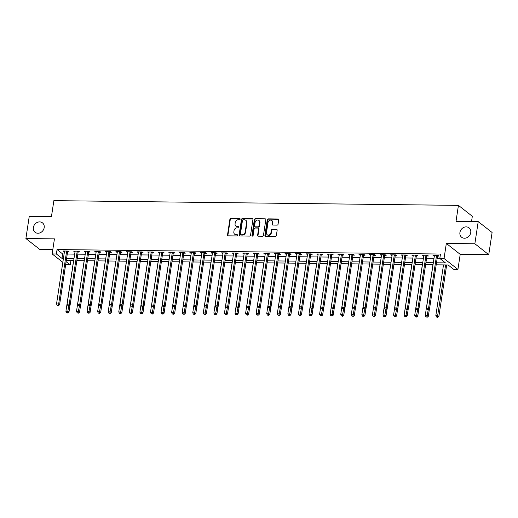 <?xml version="1.0" encoding="UTF-8"?>
<svg xmlns="http://www.w3.org/2000/svg" width="518" height="518" viewBox="0 0 518 518"><rect width="100%" height="100%" fill="white"/><g stroke="black" fill="none" stroke-linecap="round" stroke-linejoin="round"><path stroke-width="0.78" d="M240.158 219.146A0.641 0.55 -51.8 0 0 239.666 218.531L230.853 218.428A0.919 0.79 -51.8 0 0 229.888 219.289L227.519 234.965A0.919 0.79 -51.8 0 0 228.218 235.839L237.037 235.943A0.641 0.55 -51.8 0 0 237.218 234.725L236.078 234.712A2.933 2.525 -51.8 0 1 234.686 234.233A2.933 2.525 -51.8 0 1 233.845 231.896L234.039 230.588A2.933 2.525 -51.8 0 1 237.121 227.836L238.261 227.849A0.641 0.55 -51.8 0 0 238.442 226.631L237.302 226.619A2.933 2.525 -51.8 0 1 235.91 226.139A2.933 2.525 -51.8 0 1 235.068 223.802L235.263 222.494A2.933 2.525 -51.8 0 1 238.345 219.736L239.484 219.749A0.641 0.55 -51.8 0 0 240.158 219.146M240.119 218.836A0.641 0.55 -51.8 0 0 240.041 218.829L231.222 218.725A0.919 0.79 -51.8 0 0 230.264 219.587L227.894 235.256A0.919 0.79 -51.8 0 0 227.998 235.807M237.671 235.03A0.641 0.55 -51.8 0 0 237.594 235.023L236.078 234.712M238.895 226.929A0.641 0.55 -51.8 0 0 238.817 226.923L237.302 226.619M459.926 232.491A5.983 5.141 -51.8 0 0 461.642 237.257A5.983 5.141 -51.8 0 0 467.145 237.581A5.983 5.141 -51.8 0 0 470.745 232.621A5.983 5.141 -51.8 0 0 469.03 227.849A5.983 5.141 -51.8 0 0 463.526 227.525A5.983 5.141 -51.8 0 0 459.926 232.491M33.366 227.512A5.983 5.141 -51.8 0 0 35.082 232.278A5.983 5.141 -51.8 0 0 40.592 232.601A5.983 5.141 -51.8 0 0 44.192 227.635A5.983 5.141 -51.8 0 0 42.476 222.869A5.983 5.141 -51.8 0 0 36.972 222.546A5.983 5.141 -51.8 0 0 33.366 227.512M277.104 225.116A0.919 0.79 -51.8 0 0 278.062 224.255L278.729 219.859A0.919 0.79 -51.8 0 0 278.03 218.978L268.24 218.868A0.919 0.79 -51.8 0 0 267.275 219.729L264.905 235.399A0.919 0.79 -51.8 0 0 265.604 236.279L275.395 236.396A0.919 0.79 -51.8 0 0 276.359 235.535L277.162 230.219A0.919 0.79 -51.8 0 0 276.463 229.338L272.274 229.293A0.919 0.79 -51.8 0 0 271.309 230.154L270.914 232.789A2.454 2.111 -51.8 0 1 269.438 234.822A2.454 2.111 -51.8 0 1 267.178 234.693A2.454 2.111 -51.8 0 1 266.472 232.737L268.033 222.416A2.454 2.111 -51.8 0 1 269.509 220.383A2.454 2.111 -51.8 0 1 271.769 220.513A2.454 2.111 -51.8 0 1 272.474 222.468L272.215 224.19A0.919 0.79 -51.8 0 0 272.915 225.071L277.104 225.116M478.218 221.6L492.1 232.504L488.746 254.681L474.864 243.771L478.218 221.6L456.021 221.341L458.436 205.374L53.866 200.647L51.45 216.615L29.254 216.356L25.9 238.533L54.435 238.863L52.156 253.943L56.384 253.988L57.051 249.553L440.488 254.034L439.821 258.469L444.043 258.521L457.931 269.425L453.703 269.373L448.076 264.957L436.182 264.815M474.864 243.771L446.328 243.441L444.043 258.521M252.92 219.561A0.919 0.79 -51.8 0 0 252.221 218.68L242.43 218.564A0.919 0.79 -51.8 0 0 241.466 219.425L239.096 235.094A0.919 0.79 -51.8 0 0 239.795 235.975L249.585 236.091A0.919 0.79 -51.8 0 0 250.55 235.23L252.92 219.561M255.335 218.713L265.125 218.829A0.919 0.79 -51.8 0 1 265.825 219.71L263.455 235.379A0.919 0.79 -51.8 0 1 262.49 236.24L258.301 236.195A0.919 0.79 -51.8 0 1 257.601 235.314L258.566 228.956A0.919 0.79 -51.8 0 0 257.867 228.075L255.083 228.043A0.919 0.79 -51.8 0 0 254.124 228.904L253.121 235.522A0.641 0.55 -51.8 0 1 251.962 235.509L254.37 219.574A0.919 0.79 -51.8 0 1 255.335 218.713L265.125 218.829M25.9 238.533L39.782 249.436L52.817 249.592M57.051 249.553L62.684 253.975L64.096 253.995M67.256 254.034L74.663 254.118M77.823 254.157L85.23 254.241M88.39 254.28L95.798 254.364M98.964 254.403L106.371 254.487M109.531 254.526L116.938 254.61M120.098 254.649L127.506 254.733M130.666 254.772L138.073 254.856M141.239 254.895L148.647 254.979M151.806 255.018L159.214 255.102M162.374 255.141L169.781 255.232M172.941 255.264L180.348 255.355M183.514 255.387L190.922 255.478M194.082 255.51L201.489 255.601M204.649 255.633L212.056 255.724M215.216 255.756L222.623 255.847M225.79 255.886L233.197 255.97M236.357 256.009L243.764 256.093M246.924 256.132L254.332 256.216M257.491 256.255L264.899 256.339M268.065 256.378L275.472 256.462M278.632 256.501L286.04 256.585M289.199 256.624L296.607 256.708M299.767 256.747L307.174 256.831M310.34 256.87L317.741 256.954M320.907 256.993L328.315 257.077M331.475 257.116L338.882 257.206M342.042 257.239L349.449 257.329M352.609 257.362L360.016 257.452M363.183 257.485L370.59 257.575M373.75 257.608L381.157 257.699M384.317 257.731L391.725 257.822M394.884 257.86L402.292 257.945M405.458 257.983L412.865 258.068M416.025 258.106L423.433 258.191M426.592 258.229L434 258.314M437.16 258.352L439.834 258.385M67.696 251.787L69.075 251.8L68.136 251.068L63.066 251.003L64.433 251.748M78.27 251.91L79.642 251.923L78.704 251.191L73.634 251.126L75 251.871M88.837 252.033L90.21 252.046L89.277 251.314L84.201 251.249L85.574 251.994M99.404 252.156L100.783 252.175L99.844 251.437L94.768 251.379L96.141 252.117M109.971 252.279L111.351 252.298L110.412 251.56L105.342 251.502L106.708 252.24M120.545 252.402L121.918 252.421L120.979 251.683L115.909 251.625L117.275 252.363M131.112 252.525L132.485 252.544L131.546 251.806L126.476 251.748L127.849 252.486M141.679 252.648L143.059 252.667L142.12 251.929L137.043 251.871L138.416 252.609M152.247 252.771L153.626 252.79L152.687 252.052L147.611 251.994L148.983 252.732M162.82 252.894L164.193 252.913L163.254 252.175L158.184 252.117L159.55 252.862M173.388 253.017L174.76 253.037L173.821 252.298L168.751 252.24L170.124 252.985M183.955 253.147L185.334 253.16L184.395 252.421L179.319 252.363L180.691 253.108M194.522 253.27L195.901 253.283L194.962 252.544L189.886 252.486L191.259 253.231M205.096 253.393L206.468 253.406L205.529 252.667L200.46 252.609L201.826 253.354M215.663 253.516L217.036 253.529L216.097 252.79L211.027 252.732L212.399 253.477M226.23 253.639L227.609 253.652L226.67 252.913L221.594 252.855L222.967 253.6M236.797 253.762L238.176 253.775L237.238 253.037L232.161 252.978L233.534 253.723M247.371 253.885L248.744 253.898L247.805 253.166L242.735 253.101L244.101 253.846M257.938 254.008L259.311 254.021L258.372 253.289L253.302 253.224L254.675 253.969M268.505 254.131L269.884 254.144L268.946 253.412L263.869 253.354L265.242 254.092M279.072 254.254L280.452 254.273L279.513 253.535L274.436 253.477L275.809 254.215M289.646 254.377L291.019 254.396L290.08 253.658L285.01 253.6L286.376 254.338M300.213 254.5L301.586 254.519L300.647 253.781L295.577 253.723L296.943 254.461M310.781 254.623L312.16 254.642L311.221 253.904L306.144 253.846L307.517 254.584M321.348 254.746L322.727 254.765L321.788 254.027L316.712 253.969L318.084 254.707M331.921 254.869L333.294 254.888L332.355 254.15L327.285 254.092L328.652 254.83M342.489 254.992L343.861 255.011L342.922 254.273L337.853 254.215L339.219 254.96M353.056 255.115L354.429 255.134L353.496 254.396L348.42 254.338L349.792 255.083M363.623 255.244L365.002 255.257L364.063 254.519L358.987 254.461L360.36 255.206M374.197 255.368L375.569 255.38L374.631 254.642L369.561 254.584L370.927 255.329M384.764 255.491L386.137 255.504L385.198 254.765L380.128 254.707L381.494 255.452M395.331 255.614L396.704 255.627L395.771 254.888L390.695 254.83L392.068 255.575M405.898 255.737L407.277 255.75L406.339 255.011L401.262 254.953L402.635 255.698M416.472 255.86L417.845 255.873L416.906 255.134L411.836 255.076L413.202 255.821M427.039 255.983L428.412 255.996L427.473 255.264L422.403 255.199L423.769 255.944M437.606 256.106L438.979 256.119L438.047 255.387L432.97 255.322L434.343 256.067M471.529 221.523L472.319 216.284L458.436 205.374M446.328 243.441L460.211 254.344L488.746 254.681M460.211 254.344L457.931 269.425M70.927 260.548L70.267 264.899L65.663 264.556M436.493 262.788L445.448 262.891L439.821 258.469M56.384 253.988L62.011 258.411L63.423 258.43M66.582 258.469L73.99 258.553M77.156 258.592L84.563 258.676M87.723 258.715L95.131 258.799M98.291 258.838L105.698 258.922M108.858 258.961L116.265 259.045M119.431 259.084L126.839 259.168M129.999 259.207L137.406 259.291M140.566 259.33L147.973 259.414M151.133 259.453L158.54 259.537M161.707 259.576L169.114 259.66M172.274 259.699L179.681 259.79M182.841 259.822L190.248 259.913M193.408 259.945L200.816 260.036M203.982 260.068L211.383 260.159M214.549 260.191L221.957 260.282M225.116 260.314L232.524 260.405M235.684 260.444L243.091 260.528M246.251 260.567L253.658 260.651M256.824 260.69L264.232 260.774M267.392 260.813L274.799 260.897M277.959 260.936L285.366 261.02M288.526 261.059L295.933 261.143M299.1 261.182L306.507 261.266M309.667 261.305L317.074 261.389M320.234 261.428L327.641 261.512M330.801 261.551L338.209 261.635M341.375 261.674L348.782 261.758M351.942 261.797L359.35 261.888M362.509 261.92L369.917 262.011M373.077 262.043L380.484 262.134M383.65 262.166L391.058 262.257M394.217 262.289L401.625 262.38M404.785 262.412L412.192 262.503M415.352 262.542L422.759 262.626M425.925 262.665L433.333 262.749M62.833 262.328L52.156 253.943M66.103 261.629L70.267 264.899M433.022 264.776L425.615 264.692M422.455 264.653L415.047 264.568M411.888 264.53L404.48 264.445M401.314 264.407L393.907 264.322M390.747 264.284L383.339 264.199M380.18 264.161L372.772 264.076M369.612 264.038L362.205 263.953M359.039 263.915L351.638 263.83M348.472 263.791L341.064 263.707M337.904 263.668L330.497 263.578M327.337 263.545L319.93 263.455M316.77 263.422L309.363 263.332M306.196 263.299L298.789 263.209M295.629 263.176L288.222 263.086M285.062 263.053L277.654 262.963M274.495 262.924L267.087 262.84M263.921 262.801L256.514 262.717M253.354 262.678L245.946 262.594M242.787 262.555L235.379 262.471M232.219 262.432L224.812 262.348M221.646 262.309L214.238 262.225M211.079 262.186L203.671 262.102M200.511 262.063L193.104 261.978M189.944 261.94L182.537 261.855M179.37 261.817L171.963 261.732M168.803 261.694L161.396 261.609M158.236 261.571L150.829 261.48M147.669 261.448L140.261 261.357M137.095 261.325L129.688 261.234M126.528 261.201L119.121 261.111M115.961 261.078L108.553 260.988M105.394 260.955L97.986 260.865M94.82 260.826L87.412 260.742M84.253 260.703L76.845 260.619M73.685 260.58L66.278 260.496M62.684 253.975L62.011 258.411M63.999 251.742L64.109 251.016M74.573 251.865L74.683 251.139M85.14 251.988L85.25 251.262M95.707 252.111L95.817 251.385M106.274 252.234L106.384 251.508M116.848 252.357L116.958 251.638M127.415 252.486L127.525 251.761M137.982 252.609L138.092 251.884M148.549 252.732L148.66 252.007M159.123 252.855L159.233 252.13M169.69 252.978L169.8 252.253M180.258 253.101L180.368 252.376M190.825 253.224L190.935 252.499M201.398 253.347L201.508 252.622M211.966 253.47L212.076 252.745M222.533 253.593L222.643 252.868M233.1 253.716L233.21 252.991M243.674 253.839L243.784 253.114M254.241 253.962L254.351 253.237M264.808 254.085L264.918 253.36M275.375 254.208L275.485 253.483M285.949 254.332L286.053 253.613M296.516 254.461L296.626 253.736M307.083 254.584L307.193 253.859M317.651 254.707L317.761 253.982M328.224 254.83L328.328 254.105M338.791 254.953L338.901 254.228M349.359 255.076L349.469 254.351M359.926 255.199L360.036 254.474M370.493 255.322L370.603 254.597M381.067 255.445L381.177 254.72M391.634 255.568L391.744 254.843M402.201 255.691L402.311 254.966M412.768 255.814L412.878 255.089M423.342 255.937L423.452 255.212M433.909 256.06L434.019 255.335M235.91 226.139L236.286 226.431A2.933 2.525 -51.8 0 0 237.678 226.91M234.686 234.233L235.062 234.531A2.933 2.525 -51.8 0 0 236.454 235.01M252.816 219.01A0.919 0.79 -51.8 0 0 252.596 218.972L242.8 218.861A0.919 0.79 -51.8 0 0 241.841 219.723L239.471 235.392A0.919 0.79 -51.8 0 0 239.575 235.943M243.156 219.794A0.641 0.55 -51.8 0 0 242.482 220.396L240.404 234.155A0.641 0.55 -51.8 0 0 240.889 234.771L242.094 234.784A2.933 2.525 -51.8 0 0 245.169 232.025L246.594 222.623A2.933 2.525 -51.8 0 0 245.752 220.286A2.933 2.525 -51.8 0 0 244.36 219.807L243.156 219.794M240.585 234.667L240.961 234.958A0.641 0.55 -51.8 0 0 241.265 235.062L240.889 234.771M245.752 220.286L246.128 220.577A2.933 2.525 -51.8 0 1 246.969 222.921L245.545 232.323A2.933 2.525 -51.8 0 1 242.469 235.075L241.265 235.062M258.301 228.224L258.676 228.522A0.919 0.79 -51.8 0 1 258.942 229.254L257.977 235.606A0.919 0.79 -51.8 0 0 258.081 236.156M255.711 219.01A0.919 0.79 -51.8 0 0 254.746 219.872L252.337 235.807A0.641 0.55 -51.8 0 0 252.37 236.117M259.563 222.364A2.454 2.111 -51.8 0 0 258.858 220.409A2.454 2.111 -51.8 0 0 256.598 220.273A2.454 2.111 -51.8 0 0 255.121 222.313L254.571 225.945A0.919 0.79 -51.8 0 0 255.27 226.826L258.048 226.858A0.919 0.79 -51.8 0 0 259.013 225.997L259.563 222.364L259.939 222.656A2.454 2.111 -51.8 0 0 259.233 220.7L258.858 220.409M254.837 226.677L255.212 226.975A0.919 0.79 -51.8 0 0 255.646 227.124L255.27 226.826M259.939 222.656L259.389 226.295A0.919 0.79 -51.8 0 1 258.424 227.156L255.646 227.124M271.769 220.513L272.144 220.81A2.454 2.111 -51.8 0 1 272.85 222.766L272.591 224.482A0.919 0.79 -51.8 0 0 272.688 225.032M267.178 234.693L267.553 234.984A2.454 2.111 -51.8 0 0 269.813 235.12A2.454 2.111 -51.8 0 0 271.29 233.081L270.914 232.789M277.059 229.668A0.919 0.79 -51.8 0 0 276.839 229.636L272.649 229.584A0.919 0.79 -51.8 0 0 271.685 230.445L271.29 233.081M278.626 219.308A0.919 0.79 -51.8 0 0 278.406 219.276L268.615 219.159A0.919 0.79 -51.8 0 0 267.651 220.02L265.281 235.69A0.919 0.79 -51.8 0 0 265.384 236.24M73.595 260.58L65.915 311.344L68.033 311.37L68.972 312.108L70.053 304.947M67.502 312.736L66.66 312.723L67.877 313.027L67.502 312.736L68.875 305.782M66.66 312.723L65.915 311.344M68.972 312.108L67.877 313.027M66.764 251.049L66.699 251.159A0.932 0.803 -51.8 0 0 66.589 251.489L58.651 304.001L56.533 303.975L64.478 251.47A0.932 0.803 -51.8 0 0 64.465 251.133L64.439 251.023M68.085 251.062L67.638 251.897A0.932 0.803 -51.8 0 0 67.528 252.227L59.589 304.733L58.651 304.001L58.12 305.367L57.278 305.355L58.12 305.367M58.495 305.659L59.589 304.733M56.533 303.975L57.278 305.355M84.162 260.703L76.483 311.467L78.6 311.493L79.539 312.231L80.62 305.07M78.069 312.859L77.227 312.846L78.445 313.157L78.069 312.859L79.442 305.905M77.227 312.846L76.483 311.467M79.539 312.231L78.445 313.157M94.729 260.826L87.056 311.59L89.167 311.616L90.106 312.354L91.187 305.193M88.643 312.982L87.795 312.976L89.018 313.28L88.643 312.982L90.015 306.028M87.795 312.976L87.056 311.59M90.106 312.354L89.018 313.28M105.303 260.949L97.624 311.713L99.734 311.739L100.673 312.477L101.755 305.316M99.21 313.105L98.362 313.099L99.585 313.403L99.21 313.105L100.583 306.151M98.362 313.099L97.624 311.713M100.673 312.477L99.585 313.403M77.331 251.172L77.273 251.282A0.932 0.803 -51.8 0 0 77.156 251.612L69.218 304.124L67.107 304.098L75.045 251.593A0.932 0.803 -51.8 0 0 75.032 251.256L75.006 251.146M78.658 251.185L78.205 252.02A0.932 0.803 -51.8 0 0 78.095 252.35L70.157 304.862L69.218 304.124L68.693 305.49L67.845 305.478L68.693 305.49M69.069 305.782L70.157 304.862M67.107 304.098L67.845 305.478M87.898 251.295L87.84 251.405A0.932 0.803 -51.8 0 0 87.73 251.735L79.785 304.247L77.674 304.221L85.612 251.716A0.932 0.803 -51.8 0 0 85.599 251.379L85.574 251.269M89.225 251.314L88.779 252.143A0.932 0.803 -51.8 0 0 88.669 252.473L80.724 304.985L79.785 304.247L79.26 305.614L78.412 305.601L79.26 305.614M79.636 305.905L80.724 304.985M77.674 304.221L78.412 305.601M98.465 251.418L98.407 251.528A0.932 0.803 -51.8 0 0 98.297 251.865L90.352 304.37L88.241 304.344L96.18 251.839A0.932 0.803 -51.8 0 0 96.173 251.502L96.147 251.392M99.793 251.437L99.346 252.266A0.932 0.803 -51.8 0 0 99.236 252.596L91.291 305.108L90.352 304.37L89.828 305.737L88.979 305.724L89.828 305.737M90.203 306.028L91.291 305.108M88.241 304.344L88.979 305.724M115.87 261.072L108.191 311.836L110.308 311.862L111.247 312.6L112.328 305.439M109.777 313.228L108.935 313.222L110.153 313.526L109.777 313.228L111.15 306.274M108.935 313.222L108.191 311.836M111.247 312.6L110.153 313.526M109.039 251.541L108.974 251.657A0.932 0.803 -51.8 0 0 108.864 251.988L100.926 304.493L98.808 304.467L106.753 251.962A0.932 0.803 -51.8 0 0 106.74 251.631L106.714 251.515M110.36 251.56L109.913 252.389A0.932 0.803 -51.8 0 0 109.803 252.719L101.865 305.231L100.926 304.493L100.395 305.86L99.553 305.847L100.395 305.86M100.77 306.151L101.865 305.231M98.808 304.467L99.553 305.847M126.437 261.195L118.758 311.959L120.875 311.985L121.814 312.723L122.895 305.568M120.344 313.351L119.503 313.345L120.72 313.649L120.344 313.351L121.717 306.397M119.503 313.345L118.758 311.959M121.814 312.723L120.72 313.649M119.606 251.664L119.548 251.78A0.932 0.803 -51.8 0 0 119.431 252.111L111.493 304.616L109.382 304.59L117.321 252.085A0.932 0.803 -51.8 0 0 117.308 251.754L117.282 251.638M120.934 251.683L120.48 252.512A0.932 0.803 -51.8 0 0 120.37 252.842L112.432 305.355L111.493 304.616L110.969 305.983L110.12 305.976L110.969 305.983M111.344 306.28L112.432 305.355M109.382 304.59L110.12 305.976M137.005 261.325L129.332 312.082L131.442 312.108L132.381 312.846L133.463 305.691M130.918 313.474L130.07 313.468L131.294 313.772L130.918 313.474L132.291 306.52M130.07 313.468L129.332 312.082M132.381 312.846L131.294 313.772M130.173 251.787L130.115 251.903A0.932 0.803 -51.8 0 0 130.005 252.234L122.06 304.739L119.949 304.714L127.888 252.208A0.932 0.803 -51.8 0 0 127.875 251.877L127.849 251.761M131.501 251.806L131.054 252.635A0.932 0.803 -51.8 0 0 130.944 252.972L122.999 305.478L122.06 304.739L121.536 306.106L120.688 306.099L121.536 306.106M121.911 306.403L122.999 305.478M119.949 304.714L120.688 306.099M147.578 261.448L139.899 312.205L142.01 312.231L142.949 312.969L144.03 305.814M141.485 313.597L140.637 313.591L141.861 313.895L141.485 313.597L142.858 306.643M140.637 313.591L139.899 312.205M142.949 312.969L141.861 313.895M140.741 251.91L140.682 252.026A0.932 0.803 -51.8 0 0 140.572 252.357L132.627 304.862L130.517 304.837L138.455 252.331A0.932 0.803 -51.8 0 0 138.448 252.001L138.423 251.884M142.068 251.929L141.621 252.765A0.932 0.803 -51.8 0 0 141.511 253.095L133.566 305.601L132.627 304.862L132.103 306.229L131.255 306.222L132.103 306.229M132.478 306.526L133.566 305.601M130.517 304.837L131.255 306.222M158.145 261.571L150.466 312.335L152.583 312.354L153.516 313.092L154.604 305.937M152.052 313.72L151.211 313.714L152.428 314.018L152.052 313.72L153.425 306.766M151.211 313.714L150.466 312.335M153.516 313.092L152.428 314.018M151.314 252.039L151.25 252.149A0.932 0.803 -51.8 0 0 151.139 252.48L143.201 304.985L141.084 304.96L149.029 252.454A0.932 0.803 -51.8 0 0 149.016 252.124L148.99 252.007M152.635 252.052L152.188 252.888A0.932 0.803 -51.8 0 0 152.078 253.218L144.14 305.724L143.201 304.985L142.67 306.352L141.828 306.345L142.67 306.352M143.046 306.65L144.14 305.724M141.084 304.96L141.828 306.345M168.713 261.694L161.033 312.458L163.151 312.477L164.089 313.215L165.171 306.06M162.62 313.843L161.778 313.837L162.995 314.141L162.62 313.843L163.992 306.896M161.778 313.837L161.033 312.458M164.089 313.215L162.995 314.141M161.881 252.162L161.823 252.272A0.932 0.803 -51.8 0 0 161.707 252.603L153.768 305.108L151.651 305.083L159.596 252.577A0.932 0.803 -51.8 0 0 159.583 252.247L159.557 252.13M163.209 252.175L162.756 253.011A0.932 0.803 -51.8 0 0 162.646 253.341L154.707 305.847L153.768 305.108L153.244 306.475L152.396 306.468L153.244 306.475M153.613 306.773L154.707 305.847M151.651 305.083L152.396 306.468M179.28 261.817L171.607 312.581L173.718 312.6L174.657 313.338L175.738 306.183M173.193 313.973L172.345 313.96L173.569 314.264L173.193 313.973L174.566 307.019M172.345 313.96L171.607 312.581M174.657 313.338L173.569 314.264M172.449 252.285L172.39 252.395A0.932 0.803 -51.8 0 0 172.28 252.726L164.335 305.231L162.225 305.206L170.163 252.7A0.932 0.803 -51.8 0 0 170.15 252.37L170.124 252.253M173.776 252.298L173.329 253.134A0.932 0.803 -51.8 0 0 173.213 253.464L165.274 305.97L164.335 305.231L163.811 306.598L162.963 306.591L163.811 306.598M164.187 306.896L165.274 305.97M162.225 305.206L162.963 306.591M189.853 261.94L182.174 312.704L184.285 312.73L185.224 313.461L186.305 306.306M183.761 314.096L182.912 314.083L184.136 314.387L183.761 314.096L185.133 307.142M182.912 314.083L182.174 312.704M185.224 313.461L184.136 314.387M183.016 252.408L182.958 252.519A0.932 0.803 -51.8 0 0 182.848 252.849L174.903 305.355L172.792 305.329L180.73 252.823A0.932 0.803 -51.8 0 0 180.724 252.493L180.698 252.383M184.343 252.421L183.896 253.257A0.932 0.803 -51.8 0 0 183.786 253.587L175.842 306.093L174.903 305.355L174.378 306.721L173.53 306.714L174.378 306.721M174.754 307.019L175.842 306.093M172.792 305.329L173.53 306.714M200.421 262.063L192.741 312.827L194.859 312.853L195.791 313.584L196.879 306.429M194.328 314.219L193.486 314.206L194.703 314.51L194.328 314.219L195.7 307.265M193.486 314.206L192.741 312.827M195.791 313.584L194.703 314.51M193.59 252.531L193.525 252.642A0.932 0.803 -51.8 0 0 193.415 252.972L185.476 305.478L183.359 305.458L191.304 252.946A0.932 0.803 -51.8 0 0 191.291 252.616L191.265 252.506M194.91 252.544L194.464 253.38A0.932 0.803 -51.8 0 0 194.354 253.71L186.415 306.216L185.476 305.478L184.945 306.844L184.104 306.837L184.945 306.844M185.321 307.142L186.415 306.216M183.359 305.458L184.104 306.837M210.988 262.186L203.309 312.95L205.426 312.976L206.365 313.707L207.446 306.552M204.895 314.342L204.053 314.329L205.27 314.633L204.895 314.342L206.268 307.388M204.053 314.329L203.309 312.95M206.365 313.707L205.27 314.633M204.157 252.654L204.092 252.765A0.932 0.803 -51.8 0 0 203.982 253.095L196.044 305.601L193.926 305.581L201.871 253.069A0.932 0.803 -51.8 0 0 201.858 252.739L201.832 252.629M205.484 252.667L205.031 253.503A0.932 0.803 -51.8 0 0 204.921 253.833L196.982 306.339L196.044 305.601L195.513 306.973L194.671 306.96L195.513 306.973M195.888 307.265L196.982 306.339M193.926 305.581L194.671 306.96M221.555 262.309L213.882 313.073L215.993 313.099L216.932 313.837L218.013 306.675M215.469 314.465L214.62 314.452L215.844 314.756L215.469 314.465L216.841 307.511M214.62 314.452L213.882 313.073M216.932 313.837L215.844 314.756M214.724 252.778L214.666 252.888A0.932 0.803 -51.8 0 0 214.556 253.218L206.611 305.724L204.5 305.704L212.438 253.192A0.932 0.803 -51.8 0 0 212.425 252.862L212.399 252.752M216.051 252.79L215.605 253.626A0.932 0.803 -51.8 0 0 215.488 253.956L207.55 306.462L206.611 305.724L206.086 307.096L205.238 307.083L206.086 307.096M206.462 307.388L207.55 306.462M204.5 305.704L205.238 307.083M232.129 262.432L224.449 313.196L226.56 313.222L227.499 313.96L228.58 306.798M226.036 314.588L225.188 314.575L226.411 314.879L226.036 314.588L227.408 307.634M225.188 314.575L224.449 313.196M227.499 313.96L226.411 314.879M225.291 252.901L225.233 253.011A0.932 0.803 -51.8 0 0 225.123 253.341L217.178 305.853L215.067 305.827L223.005 253.315A0.932 0.803 -51.8 0 0 222.999 252.985L222.973 252.875M226.619 252.913L226.172 253.749A0.932 0.803 -51.8 0 0 226.062 254.079L218.117 306.585L217.178 305.853L216.654 307.219L215.805 307.206L216.654 307.219M217.029 307.511L218.117 306.585M215.067 305.827L215.805 307.206M242.696 262.555L235.017 313.319L237.134 313.345L238.066 314.083L239.154 306.921M236.603 314.711L235.761 314.698L236.979 315.002L236.603 314.711L237.976 307.757M235.761 314.698L235.017 313.319M238.066 314.083L236.979 315.002M235.858 253.024L235.8 253.134A0.932 0.803 -51.8 0 0 235.69 253.464L227.752 305.976L225.634 305.95L233.579 253.438A0.932 0.803 -51.8 0 0 233.566 253.108L233.54 252.998M237.186 253.037L236.739 253.872A0.932 0.803 -51.8 0 0 236.629 254.202L228.691 306.708L227.752 305.976L227.221 307.342L226.379 307.329L227.221 307.342M227.596 307.634L228.691 306.708M225.634 305.95L226.379 307.329M253.263 262.678L245.584 313.442L247.701 313.468L248.64 314.206L249.721 307.044M247.17 314.834L246.328 314.821L247.546 315.125L247.17 314.834L248.543 307.88M246.328 314.821L245.584 313.442M248.64 314.206L247.546 315.125M246.432 253.147L246.367 253.257A0.932 0.803 -51.8 0 0 246.257 253.587L238.319 306.099L236.202 306.073L244.146 253.567A0.932 0.803 -51.8 0 0 244.133 253.231L244.107 253.121M247.753 253.16L247.306 253.995A0.932 0.803 -51.8 0 0 247.196 254.325L239.258 306.831L238.319 306.099L237.788 307.465L236.946 307.452L237.788 307.465M238.163 307.757L239.258 306.831M236.202 306.073L236.946 307.452M263.83 262.801L256.157 313.565L258.268 313.591L259.207 314.329L260.289 307.168M257.744 314.957L256.896 314.944L258.119 315.255L257.744 314.957L259.117 308.003M256.896 314.944L256.157 313.565M259.207 314.329L258.119 315.255M256.999 253.27L256.941 253.38A0.932 0.803 -51.8 0 0 256.831 253.71L248.886 306.222L246.775 306.196L254.714 253.69A0.932 0.803 -51.8 0 0 254.701 253.354L254.675 253.244M258.327 253.289L257.88 254.118A0.932 0.803 -51.8 0 0 257.763 254.448L249.825 306.96L248.886 306.222L248.362 307.588L247.513 307.575L248.362 307.588M248.737 307.88L249.825 306.96M246.775 306.196L247.513 307.575M274.398 262.924L266.725 313.688L268.836 313.714L269.774 314.452L270.856 307.291M268.311 315.08L267.463 315.074L268.687 315.378L268.311 315.08L269.684 308.126M267.463 315.074L266.725 313.688M269.774 314.452L268.687 315.378M267.566 253.393L267.508 253.503A0.932 0.803 -51.8 0 0 267.398 253.833L259.453 306.345L257.342 306.319L265.281 253.814A0.932 0.803 -51.8 0 0 265.274 253.477L265.248 253.367M268.894 253.412L268.447 254.241A0.932 0.803 -51.8 0 0 268.337 254.571L260.392 307.083L259.453 306.345L258.929 307.711L258.081 307.698L258.929 307.711M259.304 308.003L260.392 307.083M257.342 306.319L258.081 307.698M284.971 263.047L277.292 313.811L279.409 313.837L280.342 314.575L281.429 307.414M278.878 315.203L278.036 315.197L279.254 315.501L278.878 315.203L280.251 308.249M278.036 315.197L277.292 313.811M280.342 314.575L279.254 315.501M278.134 253.516L278.075 253.632A0.932 0.803 -51.8 0 0 277.965 253.962L270.027 306.468L267.91 306.442L275.854 253.937A0.932 0.803 -51.8 0 0 275.841 253.6L275.816 253.49M279.461 253.535L279.014 254.364A0.932 0.803 -51.8 0 0 278.904 254.694L270.959 307.206L270.027 306.468L269.496 307.834L268.654 307.821L269.496 307.834M269.872 308.126L270.959 307.206M267.91 306.442L268.654 307.821M295.538 263.17L287.859 313.934L289.976 313.96L290.915 314.698L291.997 307.537M289.445 315.326L288.604 315.32L289.821 315.624L289.445 315.326L290.818 308.372M288.604 315.32L287.859 313.934M290.915 314.698L289.821 315.624M288.707 253.639L288.643 253.755A0.932 0.803 -51.8 0 0 288.532 254.085L280.594 306.591L278.477 306.565L286.422 254.06A0.932 0.803 -51.8 0 0 286.409 253.729L286.383 253.613M290.028 253.658L289.581 254.487A0.932 0.803 -51.8 0 0 289.471 254.817L281.533 307.329L280.594 306.591L280.063 307.957L279.221 307.945L280.063 307.957M280.439 308.255L281.533 307.329M278.477 306.565L279.221 307.945M306.106 263.293L298.433 314.057L300.544 314.083L301.482 314.821L302.564 307.666M300.019 315.449L299.171 315.443L300.395 315.747L300.019 315.449L301.385 308.495M299.171 315.443L298.433 314.057M301.482 314.821L300.395 315.747M299.274 253.762L299.216 253.878A0.932 0.803 -51.8 0 0 299.106 254.208L291.161 306.714L289.05 306.688L296.989 254.183A0.932 0.803 -51.8 0 0 296.976 253.852L296.95 253.736M300.602 253.781L300.155 254.61A0.932 0.803 -51.8 0 0 300.039 254.94L292.1 307.452L291.161 306.714L290.637 308.08L289.789 308.074L290.637 308.08M291.012 308.378L292.1 307.452M289.05 306.688L289.789 308.074M316.673 263.422L309 314.18L311.111 314.206L312.05 314.944L313.131 307.789M310.586 315.572L309.738 315.566L310.962 315.87L310.586 315.572L311.959 308.618M309.738 315.566L309 314.18M312.05 314.944L310.962 315.87M309.842 253.885L309.783 254.001A0.932 0.803 -51.8 0 0 309.673 254.332L301.729 306.837L299.618 306.811L307.556 254.306A0.932 0.803 -51.8 0 0 307.55 253.975L307.524 253.859M311.169 253.904L310.722 254.739A0.932 0.803 -51.8 0 0 310.612 255.07L302.667 307.575L301.729 306.837L301.204 308.204L300.356 308.197L301.204 308.204M301.58 308.501L302.667 307.575M299.618 306.811L300.356 308.197M327.246 263.545L319.567 314.303L321.678 314.329L322.617 315.067L323.705 307.912M321.154 315.695L320.312 315.689L321.529 315.993L321.154 315.695L322.526 308.741M320.312 315.689L319.567 314.303M322.617 315.067L321.529 315.993M320.409 254.008L320.351 254.124A0.932 0.803 -51.8 0 0 320.241 254.455L312.302 306.96L310.185 306.934L318.13 254.429A0.932 0.803 -51.8 0 0 318.117 254.098L318.091 253.982M321.736 254.027L321.289 254.862A0.932 0.803 -51.8 0 0 321.179 255.193L313.235 307.698L312.302 306.96L311.771 308.327L310.929 308.32L311.771 308.327M312.147 308.624L313.235 307.698M310.185 306.934L310.929 308.32M337.814 263.668L330.134 314.432L332.252 314.452L333.191 315.19L334.272 308.035M331.721 315.818L330.879 315.812L332.096 316.116L331.721 315.818L333.093 308.864M330.879 315.812L330.134 314.432M333.191 315.19L332.096 316.116M330.983 254.137L330.918 254.247A0.932 0.803 -51.8 0 0 330.808 254.578L322.869 307.083L320.752 307.057L328.697 254.552A0.932 0.803 -51.8 0 0 328.684 254.221L328.658 254.105M332.303 254.15L331.857 254.986A0.932 0.803 -51.8 0 0 331.747 255.316L323.808 307.821L322.869 307.083L322.338 308.45L321.497 308.443L322.338 308.45M322.714 308.747L323.808 307.821M320.752 307.057L321.497 308.443M348.381 263.791L340.708 314.555L342.819 314.575L343.758 315.313L344.839 308.158M342.294 315.948L341.446 315.935L342.67 316.239L342.294 315.948L343.661 308.993M341.446 315.935L340.708 314.555M343.758 315.313L342.67 316.239M341.55 254.26L341.491 254.37A0.932 0.803 -51.8 0 0 341.375 254.701L333.437 307.206L331.326 307.18L339.264 254.675A0.932 0.803 -51.8 0 0 339.251 254.344L339.225 254.228M342.877 254.273L342.43 255.109A0.932 0.803 -51.8 0 0 342.314 255.439L334.375 307.945L333.437 307.206L332.912 308.573L332.064 308.566L332.912 308.573M333.288 308.87L334.375 307.945M331.326 307.18L332.064 308.566M358.948 263.915L351.275 314.679L353.386 314.698L354.325 315.436L355.406 308.281M352.862 316.071L352.013 316.058L353.237 316.362L352.862 316.071L354.234 309.116M352.013 316.058L351.275 314.679M354.325 315.436L353.237 316.362M352.117 254.383L352.059 254.493A0.932 0.803 -51.8 0 0 351.949 254.824L344.004 307.329L341.893 307.303L349.831 254.798A0.932 0.803 -51.8 0 0 349.825 254.467L349.799 254.351M353.444 254.396L352.998 255.232A0.932 0.803 -51.8 0 0 352.887 255.562L344.943 308.068L344.004 307.329L343.479 308.696L342.631 308.689L343.479 308.696M343.855 308.993L344.943 308.068M341.893 307.303L342.631 308.689M369.522 264.038L361.842 314.802L363.953 314.827L364.892 315.559L365.98 308.404M363.429 316.194L362.581 316.181L363.804 316.485L363.429 316.194L364.801 309.24M362.581 316.181L361.842 314.802M364.892 315.559L363.804 316.485M362.684 254.506L362.626 254.616A0.932 0.803 -51.8 0 0 362.516 254.947L354.577 307.452L352.46 307.433L360.405 254.921A0.932 0.803 -51.8 0 0 360.392 254.591L360.366 254.48M364.012 254.519L363.565 255.355A0.932 0.803 -51.8 0 0 363.455 255.685L355.51 308.191L354.577 307.452L354.047 308.819L353.205 308.812L354.047 308.819M354.422 309.116L355.51 308.191M352.46 307.433L353.205 308.812M380.089 264.161L372.41 314.925L374.527 314.95L375.466 315.682L376.547 308.527M373.996 316.317L373.154 316.304L374.372 316.608L373.996 316.317L375.369 309.363M373.154 316.304L372.41 314.925M375.466 315.682L374.372 316.608M373.258 254.629L373.193 254.739A0.932 0.803 -51.8 0 0 373.083 255.07L365.145 307.575L363.027 307.556L370.972 255.044A0.932 0.803 -51.8 0 0 370.959 254.714L370.933 254.603M374.579 254.642L374.132 255.478A0.932 0.803 -51.8 0 0 374.022 255.808L366.084 308.314L365.145 307.575L364.614 308.942L363.772 308.935L364.614 308.942M364.989 309.24L366.084 308.314M363.027 307.556L363.772 308.935M390.656 264.284L382.977 315.048L385.094 315.074L386.033 315.805L387.114 308.65M384.57 316.44L383.721 316.427L384.945 316.731L384.57 316.44L385.936 309.486M383.721 316.427L382.977 315.048M386.033 315.805L384.945 316.731M383.825 254.752L383.767 254.862A0.932 0.803 -51.8 0 0 383.65 255.193L375.712 307.698L373.601 307.679L381.539 255.167A0.932 0.803 -51.8 0 0 381.526 254.837L381.501 254.726M385.152 254.765L384.706 255.601A0.932 0.803 -51.8 0 0 384.589 255.931L376.651 308.437L375.712 307.698L375.187 309.071L374.339 309.058L375.187 309.071M375.563 309.363L376.651 308.437M373.601 307.679L374.339 309.058M401.223 264.407L393.55 315.171L395.661 315.197L396.6 315.935L397.682 308.773M395.137 316.563L394.289 316.55L395.512 316.854L395.137 316.563L396.51 309.609M394.289 316.55L393.55 315.171M396.6 315.935L395.512 316.854M394.392 254.875L394.334 254.986A0.932 0.803 -51.8 0 0 394.224 255.316L386.279 307.828L384.168 307.802L392.107 255.29A0.932 0.803 -51.8 0 0 392.1 254.96L392.074 254.85M395.72 254.888L395.273 255.724A0.932 0.803 -51.8 0 0 395.163 256.054L387.218 308.56L386.279 307.828L385.755 309.194L384.906 309.181L385.755 309.194M386.13 309.486L387.218 308.56M384.168 307.802L384.906 309.181M411.797 264.53L404.118 315.294L406.229 315.32L407.167 316.058L408.255 308.896M405.704 316.686L404.856 316.673L406.08 316.977L405.704 316.686L407.077 309.732M404.856 316.673L404.118 315.294M407.167 316.058L406.08 316.977M404.959 254.998L404.901 255.109A0.932 0.803 -51.8 0 0 404.791 255.439L396.853 307.951L394.735 307.925L402.674 255.413A0.932 0.803 -51.8 0 0 402.667 255.083L402.641 254.973M406.287 255.011L405.84 255.847A0.932 0.803 -51.8 0 0 405.73 256.177L397.785 308.683L396.853 307.951L396.322 309.317L395.48 309.304L396.322 309.317M396.697 309.609L397.785 308.683M394.735 307.925L395.48 309.304M422.364 264.653L414.685 315.417L416.802 315.443L417.741 316.181L418.822 309.019M416.271 316.809L415.43 316.796L416.647 317.1L416.271 316.809L417.644 309.855M415.43 316.796L414.685 315.417M417.741 316.181L416.647 317.1M415.533 255.121L415.468 255.232A0.932 0.803 -51.8 0 0 415.358 255.562L407.42 308.074L405.303 308.048L413.247 255.542A0.932 0.803 -51.8 0 0 413.235 255.206L413.209 255.096M416.854 255.134L416.407 255.97A0.932 0.803 -51.8 0 0 416.297 256.3L408.359 308.806L407.42 308.074L406.889 309.44L406.047 309.427L406.889 309.44M407.265 309.732L408.359 308.806M405.303 308.048L406.047 309.427M432.931 264.776L425.252 315.54L427.369 315.566L428.308 316.304L429.39 309.142M426.845 316.932L425.997 316.919L427.214 317.23L426.845 316.932L428.211 309.978M425.997 316.919L425.252 315.54M428.308 316.304L427.214 317.23M426.1 255.244L426.042 255.355A0.932 0.803 -51.8 0 0 425.925 255.685L417.987 308.197L415.876 308.171L423.815 255.665A0.932 0.803 -51.8 0 0 423.802 255.329L423.776 255.219M427.428 255.257L426.974 256.093A0.932 0.803 -51.8 0 0 426.864 256.423L418.926 308.935L417.987 308.197L417.463 309.563L416.614 309.55L417.463 309.563M417.838 309.855L418.926 308.935M415.876 308.171L416.614 309.55M443.499 264.899L435.826 315.663L437.937 315.689L438.875 316.427L446.665 264.938M437.412 317.055L436.564 317.048L437.788 317.353L437.412 317.055L445.616 264.925M436.564 317.048L435.826 315.663M438.875 316.427L437.788 317.353M436.668 255.368L436.609 255.478A0.932 0.803 -51.8 0 0 436.499 255.808L428.554 308.32L426.443 308.294L434.382 255.788A0.932 0.803 -51.8 0 0 434.375 255.452L434.343 255.342M437.995 255.387L437.548 256.216A0.932 0.803 -51.8 0 0 437.438 256.546L429.493 309.058L428.554 308.32L428.03 309.686L427.182 309.673L428.03 309.686M428.405 309.978L429.493 309.058M426.443 308.294L427.182 309.673M240.041 218.829L239.666 218.531M237.594 235.023L237.218 234.725M238.817 226.923L238.442 226.631M227.894 235.256L227.519 234.965M230.264 219.587L229.888 219.289M231.222 218.725L230.853 218.428M239.471 235.392L239.096 235.094M241.841 219.723L241.466 219.425M242.8 218.861L242.43 218.564M252.596 218.972L252.221 218.68M242.469 235.075L242.094 234.784M245.545 232.323L245.169 232.025M246.969 222.921L246.594 222.623M257.977 235.606L257.601 235.314M258.942 229.254L258.566 228.956M252.337 235.807L251.962 235.509M254.746 219.872L254.37 219.574M258.424 227.156L258.048 226.858M259.389 226.295L259.013 225.997M272.591 224.482L272.215 224.19M272.85 222.766L272.474 222.468M271.685 230.445L271.309 230.154M272.649 229.584L272.274 229.293M276.839 229.636L276.463 229.338M265.281 235.69L264.905 235.399M267.651 220.02L267.275 219.729M268.615 219.159L268.24 218.868M278.406 219.276L278.03 218.978M66.699 251.159L67.638 251.897M66.589 251.489L67.528 252.227M77.273 251.282L78.205 252.02M77.156 251.612L78.095 252.35M87.84 251.405L88.779 252.143M87.73 251.735L88.669 252.473M98.407 251.528L99.346 252.266M98.297 251.865L99.236 252.596M108.974 251.657L109.913 252.389M108.864 251.988L109.803 252.719M119.548 251.78L120.48 252.512M119.431 252.111L120.37 252.842M130.115 251.903L131.054 252.635M130.005 252.234L130.944 252.972M140.682 252.026L141.621 252.765M140.572 252.357L141.511 253.095M151.25 252.149L152.188 252.888M151.139 252.48L152.078 253.218M161.823 252.272L162.756 253.011M161.707 252.603L162.646 253.341M172.39 252.395L173.329 253.134M172.28 252.726L173.213 253.464M182.958 252.519L183.896 253.257M182.848 252.849L183.786 253.587M193.525 252.642L194.464 253.38M193.415 252.972L194.354 253.71M204.092 252.765L205.031 253.503M203.982 253.095L204.921 253.833M214.666 252.888L215.605 253.626M214.556 253.218L215.488 253.956M225.233 253.011L226.172 253.749M225.123 253.341L226.062 254.079M235.8 253.134L236.739 253.872M235.69 253.464L236.629 254.202M246.367 253.257L247.306 253.995M246.257 253.587L247.196 254.325M256.941 253.38L257.88 254.118M256.831 253.71L257.763 254.448M267.508 253.503L268.447 254.241M267.398 253.833L268.337 254.571M278.075 253.632L279.014 254.364M277.965 253.962L278.904 254.694M288.643 253.755L289.581 254.487M288.532 254.085L289.471 254.817M299.216 253.878L300.155 254.61M299.106 254.208L300.039 254.94M309.783 254.001L310.722 254.739M309.673 254.332L310.612 255.07M320.351 254.124L321.289 254.862M320.241 254.455L321.179 255.193M330.918 254.247L331.857 254.986M330.808 254.578L331.747 255.316M341.491 254.37L342.43 255.109M341.375 254.701L342.314 255.439M352.059 254.493L352.998 255.232M351.949 254.824L352.887 255.562M362.626 254.616L363.565 255.355M362.516 254.947L363.455 255.685M373.193 254.739L374.132 255.478M373.083 255.07L374.022 255.808M383.767 254.862L384.706 255.601M383.65 255.193L384.589 255.931M394.334 254.986L395.273 255.724M394.224 255.316L395.163 256.054M404.901 255.109L405.84 255.847M404.791 255.439L405.73 256.177M415.468 255.232L416.407 255.97M415.358 255.562L416.297 256.3M426.042 255.355L426.974 256.093M425.925 255.685L426.864 256.423M436.609 255.478L437.548 256.216M436.499 255.808L437.438 256.546"/></g></svg>
